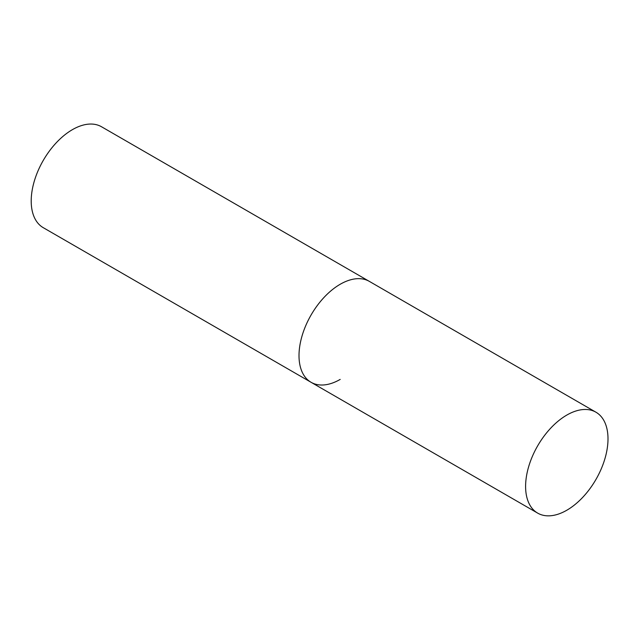 <?xml version="1.0" encoding="UTF-8"?>
<svg xmlns="http://www.w3.org/2000/svg" width="640" height="640" viewBox="0 0 640 640"><rect width="100%" height="100%" fill="white"/><g stroke="black" fill="none" stroke-linecap="round" stroke-linejoin="round"><path stroke-width="0.96" d="M340.2 379.408A58.264 33.64 -60 0 1 311.072 382.296A58.264 33.64 -60 0 1 302.144 335.608A58.264 33.64 -60 0 1 340.2 284.264A58.264 33.64 -60 0 1 369.336 281.376A58.264 33.64 120 0 0 324.44 296.984A58.264 33.64 120 0 0 299.008 355.624A58.264 33.64 120 0 0 311.072 382.296L43.272 227.688A58.264 33.64 -60 0 1 34.344 180.992A58.264 33.64 -60 0 1 72.408 129.656A58.264 33.64 -60 0 1 101.536 126.768L595.936 412.2A58.264 33.64 120 0 0 551.032 427.808A58.264 33.64 120 0 0 525.6 486.448A58.264 33.64 120 0 0 537.672 513.12A58.264 33.64 120 0 0 582.568 497.512A58.264 33.64 120 0 0 608 438.872A58.264 33.64 120 0 0 595.936 412.2M311.072 382.296L537.672 513.12"/></g></svg>
